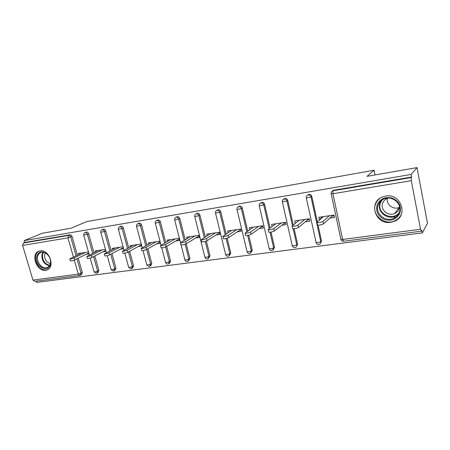 <?xml version="1.0" encoding="UTF-8"?>
<svg xmlns="http://www.w3.org/2000/svg" width="450" height="450" viewBox="0 0 450 450"><rect width="100%" height="100%" fill="white"/><g stroke="black" fill="none" stroke-linecap="round" stroke-linejoin="round"><path stroke-width="0.67" d="M45.726 270.259L46.738 270.023C55.721 267.711 49.174 248.884 40.022 250.864L39.246 251.044C30.156 253.294 36.54 272.042 45.726 270.259M390.791 222.306L394.515 221.254C408.87 215.797 400.854 192.938 385.599 196.088L382.714 196.869C367.853 201.96 375.306 225.135 390.791 222.306M79.678 275.49L34.509 281.346L32.957 280.069L22.613 245.424L23.361 243.039L24.739 242.471L24.188 240.621L42.379 233.229L71.089 228.195L86.799 221.586L374.096 170.224L367.026 176.355L417.015 167.597L427.5 223.341L422.291 232.892L421.813 230.372L421.329 231.182L420.542 229.247L411.3 180.675L332.944 193.731L342.63 239.462L420.542 229.247M36.248 281.121L36.63 282.403L422.291 232.892M198.973 236.087L198.585 235.389M219.555 233.004L219.077 233.078L218.891 232.335M240.857 229.815L240.086 229.933L239.901 229.174M262.924 226.513L261.832 226.676L261.653 225.906M285.795 223.088L284.366 223.301L284.186 222.514M309.516 219.532L307.721 219.803L307.541 219.004M297.934 221.271L295.509 223.217M375.041 174.949L374.096 170.224M332.342 191.031L333.787 190.198L411.677 177.024L411.182 174.426L417.015 167.597M333.787 190.198L333.084 190.749L411.227 177.559L411.677 177.024M411.227 177.559L411.3 180.675M334.131 215.848L331.948 216.174L331.774 215.359M322.279 217.626L321.587 217.727L319.371 219.673L320.062 219.566M24.188 240.621L411.182 174.426M319.371 219.673L318.853 217.299L333.956 215.027L334.468 217.429L329.822 218.121M24.739 242.471L69.941 234.827C70.926 234.782 71.629 235.339 72.056 236.492L77.338 255.06M78.233 258.199L82.333 272.61L81.551 274.652L80.617 275.153M94.832 255.921L98.888 270.422L98.072 272.498L97.194 272.981M86.001 232.2L86.451 232.031C87.463 231.986 88.183 232.549 88.616 233.724L93.921 252.669M111.949 253.592L115.959 268.172L115.11 270.276L114.3 270.737M102.994 229.337L103.483 229.151C104.529 229.101 105.266 229.674 105.699 230.867L111.021 250.206M129.623 251.207L133.577 265.843L132.688 267.986L131.951 268.419M120.527 226.389L121.061 226.176C122.141 226.125 122.895 226.704 123.334 227.919L128.672 247.674M147.87 248.766L151.763 263.441L150.84 265.618L150.182 266.023M138.628 223.346L139.213 223.11C140.327 223.048 141.097 223.639 141.542 224.876L146.891 245.076M166.725 246.274L170.539 260.966L169.583 263.177L169.014 263.537M157.32 220.202L157.967 219.938C159.114 219.876 159.907 220.472 160.352 221.726L165.724 242.409M190.294 236.638L180.585 242.696C182.031 242.797 183.724 242.415 185.659 241.549L189.951 258.401L188.482 260.961M176.642 216.962L177.356 216.658C178.537 216.591 179.353 217.198 179.797 218.475L185.186 239.67M206.364 241.071L210.015 255.752L208.62 258.289M196.611 213.621L197.404 213.266C198.624 213.193 199.463 213.812 199.907 215.111L205.318 236.857M227.183 238.23L230.771 253.013L229.461 255.51M217.271 210.167L218.154 209.756C219.414 209.683 220.275 210.308 220.725 211.629L226.153 233.977M248.726 235.237L252.264 250.172L251.044 252.613M238.652 206.606L239.636 206.123C240.947 206.044 241.824 206.679 242.28 208.029L247.731 231.036M271.024 232.082L274.517 247.236L273.392 249.621M260.792 202.933L261.9 202.359C263.25 202.275 264.156 202.916 264.611 204.289L270.09 228.037M294.12 228.746L297.585 244.187L296.527 246.566M283.759 199.119L284.979 198.456C286.38 198.366 287.314 199.018 287.769 200.419L293.282 225M318.06 225.18L321.508 241.031L320.529 243.377M307.609 195.137L308.925 194.4C310.382 194.304 311.338 194.974 311.794 196.403L317.357 221.946M305.381 221.749L309.853 221.085L309.336 218.734L294.789 220.922L295.307 223.245M281.824 225.248L286.138 224.606L285.615 222.3L271.592 224.409L272.087 226.558M259.11 228.623L263.273 228.004L262.744 225.737L249.216 227.773L249.666 229.691M237.189 231.879L241.206 231.278L240.677 229.056L227.616 231.024L228.032 232.746M216.028 235.018L219.904 234.444L219.375 232.262L206.758 234.157L207.141 235.721M195.581 238.056L199.328 237.499L198.793 235.356L186.598 237.189L186.958 238.612M175.809 240.992L179.438 240.458L178.898 238.348L167.102 240.126L167.445 241.431M156.69 243.833L160.2 243.315L159.654 241.245L148.247 242.961L148.562 244.164M138.184 246.583L141.581 246.077L141.036 244.046L129.994 245.706L130.292 246.819M120.268 249.244L123.553 248.754L123.013 246.757L112.309 248.366L112.596 249.396M105.508 249.39L95.181 250.942L95.451 251.904M102.909 251.82L106.054 251.353M88.47 251.949L78.57 253.44L78.829 254.34M86.079 254.323L89.016 253.884M323.426 216.613L316.991 222.266L317.036 222.638C319.106 222.773 321.103 222.351 323.027 221.383L329.31 215.73M323.027 221.383L323.561 223.841C321.637 224.82 319.646 225.242 317.571 225.096L317.492 224.747M321.975 217.671L321.801 216.855M323.561 223.841L331.948 216.174M299.194 220.258L292.14 225.917L292.14 226.299C294.086 226.429 296.021 226.013 297.951 225.062L304.864 219.403M297.951 225.062L298.491 227.475C296.561 228.437 294.626 228.847 292.68 228.707L292.607 228.381M298.091 221.147L297.934 220.449M298.491 227.475L307.721 219.803M275.839 223.768L268.217 229.427L268.172 229.826C270 229.944 271.879 229.539 273.814 228.606L281.301 222.947M273.814 228.606L274.354 230.974C272.424 231.913 270.546 232.318 268.718 232.183L268.65 231.885M275.023 224.376L274.916 223.909M274.354 230.974L284.366 223.301M253.316 227.16L245.076 233.218C246.797 233.336 248.625 232.937 250.56 232.02L258.581 226.367M250.56 232.02L251.106 234.338C249.171 235.26 247.348 235.659 245.627 235.536L245.559 235.254M252.776 227.531L252.709 227.25M251.106 234.338L261.832 226.676M231.576 230.428L222.806 236.492C224.426 236.604 226.209 236.211 228.144 235.311L236.661 229.663M228.144 235.311L228.696 237.589C226.761 238.489 224.983 238.882 223.363 238.764L223.301 238.506M228.696 237.589L240.086 229.933M210.578 233.584L201.324 239.653C202.854 239.754 204.587 239.366 206.528 238.489L215.494 232.847M206.528 238.489L207.079 240.716C205.144 241.605 203.411 241.993 201.881 241.881L201.825 241.644M207.079 240.716L219.077 233.078M377.173 204.812C380.216 198.619 385.312 196.408 392.468 198.163C399.144 201.347 401.619 206.325 399.898 213.086C396.697 219.251 391.573 221.406 384.519 219.538C378 216.371 375.553 211.461 377.173 204.812M399.195 212.569C402.772 204.379 392.541 195.103 384.176 198.866C381.262 200.076 379.266 202.095 378.18 204.919C374.692 213.232 385.189 222.435 393.604 218.351C396.276 217.142 398.137 215.218 399.195 212.569C392.681 221.867 376.116 213.137 380.469 202.854L382.236 199.862M399.504 206.432L399.009 209.008C398.183 211.078 396.72 212.58 394.627 213.525C388.097 216.681 379.974 209.548 382.697 203.096C383.541 200.919 385.082 199.356 387.321 198.416L388.333 198.084M380.002 198.287C377.893 199.839 376.397 201.814 375.508 204.204C371.199 214.543 384.272 225.956 394.723 220.838C397.783 219.448 399.994 217.266 401.361 214.29M381.561 200.34L381.549 200.756M398.998 217.839L399.516 217.44M399.437 207.315L399.296 207.382C393.407 210.229 385.864 204.452 387.456 198.36M36.591 256.961C38.211 251.572 41.58 250.493 46.688 253.732C49.674 256.506 50.974 259.802 50.58 263.621L50.58 263.627C49.286 273.707 34.757 266.664 36.591 256.961M50.473 263.177C50.833 259.644 49.635 256.596 46.873 254.031C44.921 252.461 42.981 251.938 41.051 252.461C39.111 253.125 37.935 254.644 37.524 257.012C36.461 262.597 42.508 269.37 47.036 267.637C48.904 266.968 50.051 265.483 50.473 263.177L50.58 263.627M50.411 263.509C46.479 262.412 44.533 259.605 44.589 255.083L45.371 253.018M39.414 250.993C37.299 251.944 36.017 253.772 35.561 256.472C34.251 263.402 41.76 271.806 47.379 269.64L48.218 269.291M198.771 236.121L186.216 243.743C184.281 244.609 182.593 244.991 181.148 244.89L181.091 244.671M185.659 241.549L195.041 235.924M170.679 239.586L160.554 245.644C161.921 245.734 163.569 245.357 165.504 244.507L175.269 238.894M165.504 244.507L166.067 246.662C164.132 247.517 162.484 247.894 161.111 247.792L161.061 247.59M166.067 246.662L179.089 239.091M151.706 242.438L141.188 248.484C142.487 248.574 144.101 248.197 146.031 247.371L156.15 241.774M146.031 247.371L146.593 249.486C144.664 250.318 143.049 250.695 141.75 250.599L141.705 250.414M146.593 249.486L159.868 242.055M133.341 245.199L122.462 251.235C123.694 251.319 125.274 250.948 127.198 250.132L137.644 244.553M127.198 250.132L127.761 252.214C125.843 253.035 124.262 253.401 123.03 253.311L122.979 253.142M127.761 252.214L141.272 244.918M115.554 247.877L104.344 253.896C105.519 253.974 107.061 253.609 108.979 252.81L119.722 247.247M108.979 252.81L109.541 254.852C107.629 255.656 106.082 256.022 104.912 255.938L104.867 255.78M109.541 254.852L123.261 247.68M98.325 250.47L86.805 256.472C87.919 256.545 89.432 256.185 91.344 255.398L102.364 249.862M91.344 255.398L91.907 257.406C90 258.199 88.487 258.559 87.367 258.48L87.328 258.334M91.907 257.406L105.778 250.363M81.619 252.979L69.812 258.964C70.875 259.031 72.36 258.677 74.261 257.906L85.534 252.394M74.261 257.906L74.829 259.881C72.928 260.662 71.443 261.011 70.38 260.938L70.341 260.809M74.829 259.881L88.768 252.996M333.394 190.299L332.691 190.851L333.084 190.749L332.944 193.731L331.166 193.607M332.691 190.851C331.481 191.475 330.986 192.471 331.206 193.832L340.886 239.428L342.63 239.462L343.631 241.256L421.279 231.188M32.957 280.069L78.306 274.123L74.301 260.111M73.406 256.972L67.944 237.876L22.613 245.424M23.361 243.039L68.631 235.395L69.941 234.827M72.056 236.492L67.944 237.876L68.631 235.395C69.615 235.35 70.318 235.907 70.751 237.071L76.056 255.684M76.95 258.834L81.067 273.285L80.286 275.327L79.808 275.473L78.306 274.123L82.333 272.61M311.794 196.403L311.029 196.965L320.788 241.746L321.508 241.031M343.631 241.256C342.264 241.357 341.348 240.75 340.886 239.428L340.819 239.113M308.565 194.496L308.149 194.963C309.611 194.867 310.567 195.531 311.029 196.965L306.338 197.989L316.131 242.691C316.586 243.979 317.481 244.575 318.814 244.479L319.545 244.232C320.546 243.726 320.963 242.893 320.788 241.746L317.751 242.724L316.069 242.398M287.769 200.419L286.937 200.987L292.472 225.653M293.181 228.786L296.798 244.901L297.585 244.187M264.611 204.289L263.717 204.862L269.218 228.684M270.034 232.228L273.668 247.944L274.517 247.236M242.28 208.029L241.324 208.597L246.797 231.683M247.691 235.457L251.353 250.881L252.264 250.172M220.725 211.629L219.718 212.209L225.169 234.619M226.114 238.523L229.809 253.716L230.771 253.013M199.907 215.111L198.855 215.691L204.283 237.499M205.268 241.442L209.002 256.449L210.015 255.752M179.797 218.475L178.695 219.054L184.106 240.306M185.107 244.232L188.893 259.099L189.951 258.401M160.352 221.726L159.204 222.306L164.599 243.045M165.6 246.893L169.442 261.658L170.539 260.966M141.542 224.876L140.355 225.45L145.732 245.711M146.717 249.412L150.621 264.133L151.763 263.441M123.334 227.919L122.113 228.499L127.474 248.31M128.43 251.848L132.401 266.529L133.577 265.843M105.699 230.867L104.451 231.446L109.794 250.836M110.728 254.233L114.756 268.852L115.959 268.172M88.616 233.724L87.339 234.298L92.661 253.294M93.578 256.562L97.65 271.102L98.888 270.422M307.794 195.053C306.602 195.66 306.113 196.639 306.338 197.989L306.293 197.775M284.653 198.534L284.136 199.013C285.542 198.922 286.476 199.581 286.937 200.987L282.381 201.988L292.281 245.835C292.731 247.095 293.603 247.674 294.902 247.579L295.594 247.348C296.578 246.859 296.978 246.043 296.798 244.901L293.782 245.869L292.219 245.559M282.336 201.797L282.381 201.988C282.156 200.661 282.634 199.693 283.809 199.097L282.398 200.7M261.602 202.433L260.994 202.922C262.35 202.838 263.261 203.484 263.717 204.862L259.29 205.847L269.274 248.867C269.719 250.099 270.579 250.667 271.845 250.566L272.509 250.352L273.668 247.944L270.675 248.895L269.218 248.608M259.245 205.667L259.29 205.847C259.059 204.531 259.532 203.58 260.696 202.995L259.436 204.199M239.361 206.19L238.674 206.691C239.985 206.612 240.868 207.248 241.324 208.597L237.015 209.571L247.078 251.792C247.517 252.996 248.361 253.553 249.604 253.451L250.234 253.249L251.353 250.881L248.383 251.82L247.022 251.556M236.976 209.396L237.015 209.571C236.784 208.271 237.246 207.332 238.399 206.758L237.308 207.664M228.127 256.236L228.729 256.044L229.809 253.716L226.862 254.644L225.596 254.396M217.901 209.818L216.883 210.386C215.741 210.949 215.286 211.877 215.516 213.159L219.718 212.209C219.263 210.876 218.402 210.251 217.136 210.324L215.944 211.084M228.032 256.252C226.856 256.303 226.058 255.757 225.647 254.616L215.482 213.002M207.382 258.93L207.962 258.744L209.002 256.449L206.078 257.366L204.891 257.136M197.167 213.322L196.104 213.891C194.974 214.447 194.524 215.359 194.76 216.624L198.855 215.691C198.405 214.386 197.567 213.767 196.341 213.834L195.3 214.436M207.287 258.941C206.128 258.992 205.346 258.457 204.941 257.344L194.721 216.478M187.329 261.529L187.892 261.349L188.893 259.099L185.991 260.004L184.877 259.791M177.137 216.709L176.029 217.277C174.909 217.828 174.465 218.722 174.696 219.977L178.695 219.054C178.245 217.772 177.429 217.164 176.243 217.226L175.331 217.716M187.228 261.54C186.097 261.591 185.327 261.067 184.928 259.976L174.662 219.842M167.94 264.043L168.48 263.874L169.442 261.658L166.562 262.547L165.521 262.35M157.764 219.982L156.617 220.556C155.509 221.091 155.07 221.979 155.301 223.211L159.204 222.306C158.76 221.046 157.967 220.444 156.819 220.506L156.009 220.911M161.016 245.087L155.273 223.088M149.169 266.479L149.698 266.316L150.621 264.133L147.769 265.016L146.79 264.831M139.028 223.149L137.841 223.723C136.738 224.252 136.305 225.129 136.536 226.344L140.355 225.45C139.916 224.213 139.14 223.622 138.026 223.678L137.306 224.016M142.211 247.646L136.507 226.232M131.001 268.83L131.513 268.678L132.401 266.529L129.572 267.401L128.655 267.233M120.887 226.221L119.666 226.789C118.569 227.312 118.142 228.178 118.378 229.376L122.113 228.499C121.674 227.278 120.915 226.699 119.841 226.749L119.199 227.036M124.014 250.144L118.35 229.269M113.406 271.114L113.901 270.962L114.756 268.852L111.943 269.713L111.088 269.556M103.32 229.191L102.066 229.759C100.98 230.276 100.552 231.126 100.789 232.312L104.451 231.446C104.012 230.248 103.275 229.674 102.229 229.725L101.655 229.967M106.391 252.585L100.761 232.217M96.345 273.324L96.834 273.178L97.65 271.102L94.866 271.952L94.056 271.806M86.299 232.065L85.016 232.639C83.936 233.145 83.514 233.989 83.745 235.159L87.339 234.298C86.906 233.123 86.181 232.554 85.168 232.605L84.645 232.819M89.319 254.964L83.722 235.069M398.616 213.829L395.218 216.18C386.893 220.236 376.515 211.151 379.969 202.922L381.111 200.706M49.472 265.787C44.387 264.482 41.856 260.904 41.889 255.043L42.981 252.276M43.515 252.354L42.508 254.959C42.463 260.567 44.876 264.026 49.753 265.331M48.15 269.336L46.738 270.023M394.869 220.77L394.515 221.254M161.736 247.849L165.572 262.524C165.966 263.593 166.719 264.105 167.833 264.06M142.993 250.577L146.835 264.994L149.062 266.49M124.841 253.176L128.694 267.379L130.894 268.847M107.246 255.662L111.122 269.691L113.293 271.131M90.186 258.053L94.095 271.935L96.233 273.341M317.571 225.096L317.036 222.638M292.68 228.707L292.14 226.299M268.718 232.183L268.172 229.826M245.627 235.536L245.076 233.218M223.363 238.764L222.806 236.492M201.881 241.881L201.324 239.653M398.689 213.688L395.218 216.18L393.604 218.351M394.627 213.525L399.296 207.382M46.873 254.031L46.688 253.732M48.156 267.097L47.036 267.637M181.148 244.89L180.585 242.696M161.111 247.792L160.554 245.644M141.75 250.599L141.188 248.484M123.03 253.311L122.462 251.235M104.912 255.938L104.344 253.896M87.367 258.48L86.805 256.472M70.38 260.938L69.812 258.964"/></g></svg>
